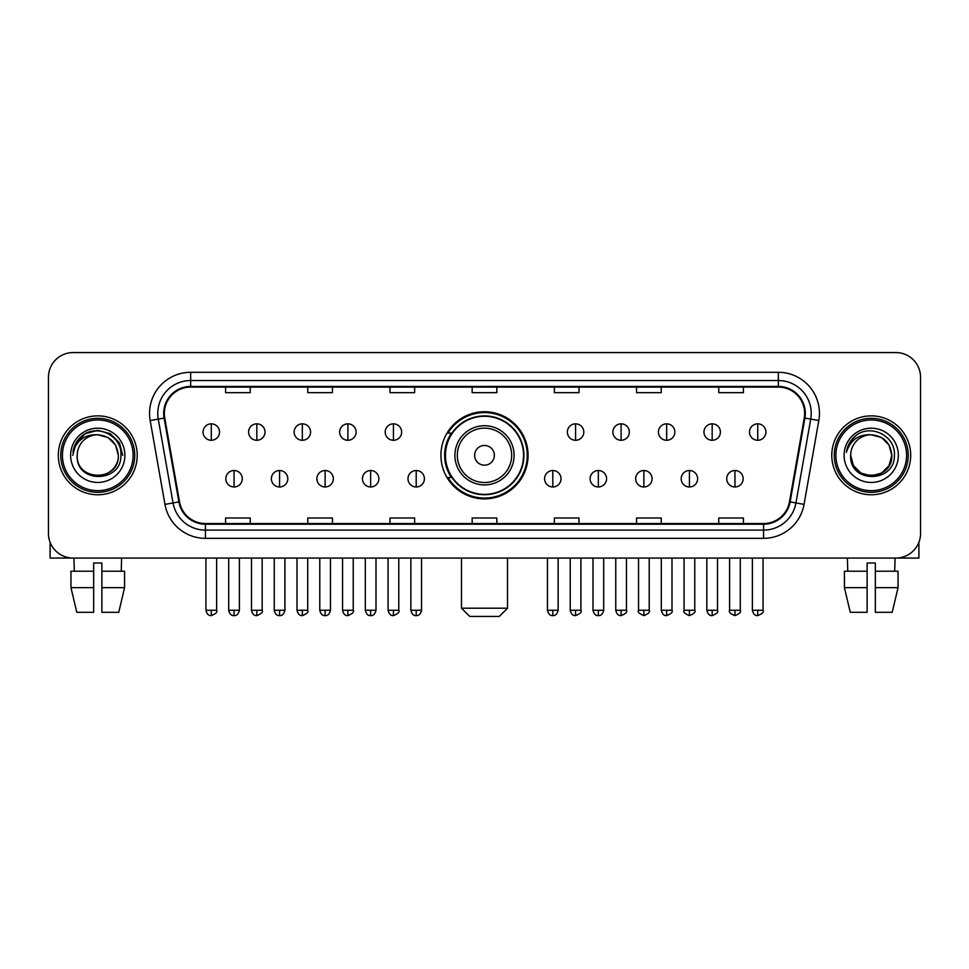 <?xml version="1.0" encoding="UTF-8"?>
<svg xmlns="http://www.w3.org/2000/svg" width="969" height="969" viewBox="0 0 969 969"><rect width="100%" height="100%" fill="white"/><g stroke="black" fill="none" stroke-linecap="round" stroke-linejoin="round"><path stroke-width="1.45" d="M440.931 455.321A43.569 43.569 0 0 0 484.5 498.89A43.569 43.569 0 0 0 528.069 455.321A43.569 43.569 0 0 0 484.5 411.752A43.569 43.569 0 0 0 440.931 455.321M451.384 477.511A39.862 39.862 0 0 1 451.384 433.131M48.45 377.232L48.45 533.41A24.661 24.661 0 0 0 73.111 558.071L895.889 558.071A24.661 24.661 0 0 0 920.55 533.41L920.55 377.232A24.661 24.661 0 0 0 895.889 352.571L73.111 352.571A24.661 24.661 0 0 0 48.45 377.232L48.45 533.41M58.31 455.321A39.45 39.45 0 0 0 97.772 494.771A39.45 39.45 0 0 0 137.223 455.321A39.45 39.45 0 0 0 97.772 415.871A39.45 39.45 0 0 0 58.31 455.321A39.45 39.45 0 0 0 97.772 494.771A39.45 39.45 0 0 0 137.223 455.321A39.45 39.45 0 0 0 97.772 415.871A39.45 39.45 0 0 0 58.31 455.321M831.777 455.321A39.45 39.45 0 0 0 871.228 494.771A39.45 39.45 0 0 0 910.69 455.321A39.45 39.45 0 0 0 871.228 415.871A39.45 39.45 0 0 0 831.777 455.321A39.45 39.45 0 0 0 871.228 494.771A39.45 39.45 0 0 0 910.69 455.321A39.45 39.45 0 0 0 871.228 415.871A39.45 39.45 0 0 0 831.777 455.321M164.342 413.4A26.308 26.308 0 0 1 190.651 387.103L778.349 387.103A26.308 26.308 0 0 1 804.258 417.966L789.469 501.809A26.308 26.308 0 0 1 763.572 523.539L205.428 523.539A26.308 26.308 0 0 1 179.531 501.809L164.742 417.966A26.308 26.308 0 0 1 164.342 413.4M163.688 413.4A26.962 26.962 0 0 0 164.1 418.087L178.877 501.918A26.962 26.962 0 0 0 205.428 524.205L763.572 524.205A26.962 26.962 0 0 0 790.123 501.918L804.9 418.087A26.962 26.962 0 0 0 778.349 386.437L190.651 386.437A26.962 26.962 0 0 0 163.688 413.4M150.171 420.534A41.098 41.098 0 0 1 190.651 372.302L778.349 372.302A41.098 41.098 0 0 1 818.829 420.534L804.04 504.377A41.098 41.098 0 0 1 763.572 538.34L205.428 538.34A41.098 41.098 0 0 1 164.96 504.377L150.171 420.534L158.274 419.105A32.873 32.873 0 0 1 190.651 380.526L778.349 380.526A32.873 32.873 0 0 1 810.726 419.105L795.949 502.947A32.873 32.873 0 0 1 763.572 530.116L205.428 530.116A32.873 32.873 0 0 1 173.051 502.947L158.274 419.105A32.873 32.873 0 0 1 157.765 413.4M895.889 352.571L73.111 352.571M73.111 558.071L895.889 558.071M920.55 533.41L920.55 377.232M790.123 501.918L795.949 502.947L810.726 419.105L818.829 420.534M472.169 387.103L472.169 392.663L496.831 392.663L496.831 387.103M389.974 387.103L389.974 392.663L414.635 392.663L414.635 387.103M307.779 387.103L307.779 392.663L332.44 392.663L332.44 387.103M225.583 387.103L225.583 392.663L250.244 392.663L250.244 387.103M554.365 387.103L554.365 392.663L579.026 392.663L579.026 387.103M636.56 387.103L636.56 392.663L661.221 392.663L661.221 387.103M718.756 387.103L718.756 392.663L743.417 392.663L743.417 387.103M496.831 523.539L496.831 517.979L472.169 517.979L472.169 523.539M414.635 523.539L414.635 517.979L389.974 517.979L389.974 523.539M332.44 523.539L332.44 517.979L307.779 517.979L307.779 523.539M250.244 523.539L250.244 517.979L225.583 517.979L225.583 523.539M579.026 523.539L579.026 517.979L554.365 517.979L554.365 523.539M661.221 523.539L661.221 517.979L636.56 517.979L636.56 523.539M743.417 523.539L743.417 517.979L718.756 517.979L718.756 523.539M50.097 542.265L50.097 558.071L145.447 558.071M70.955 571.213L70.955 587.65L76.793 612.311L70.955 587.65L70.955 571.213L93.654 571.213L93.654 563.001L101.878 563.001L101.878 571.213L124.577 571.213L124.577 587.65L118.739 612.311L124.577 587.65L101.878 587.65L101.878 571.213M121.609 558.071L121.246 571.213M93.654 571.213L93.654 612.311L76.793 612.311M70.955 587.65L93.654 587.65M118.739 612.311L101.878 612.311L101.878 587.65M73.935 558.071L74.286 571.213M133.116 455.321A35.344 35.344 0 0 0 97.772 419.977A35.344 35.344 0 0 0 62.428 455.321A35.344 35.344 0 0 0 97.772 490.665A35.344 35.344 0 0 0 133.116 455.321M134.752 455.321A36.992 36.992 0 0 0 97.772 418.329A36.992 36.992 0 0 0 60.781 455.321A36.992 36.992 0 0 0 97.772 492.313A36.992 36.992 0 0 0 134.752 455.321M118.315 455.321C117.092 442.833 110.248 435.989 97.772 434.766L108.043 437.528L115.565 445.05L118.315 455.321L115.565 445.05L108.043 437.528L97.772 434.766L108.043 437.528L115.565 445.05L118.315 455.321L115.565 445.05L108.043 437.528L97.772 434.766L108.043 437.528L115.565 445.05L118.315 455.321L115.565 445.05L108.043 437.528L97.772 434.766L108.043 437.528L115.565 445.05L118.315 455.321C119.575 481.835 75.957 481.835 77.217 455.321C75.388 483.846 121.876 483.204 120.907 455.321C122.433 435.747 96.791 423.308 82.014 435.917C76.854 440.217 73.838 445.692 72.954 452.329C76.83 440.096 85.102 434.233 97.772 434.766L108.043 437.528L115.565 445.05L118.315 455.321C119.575 481.835 75.957 481.835 77.217 455.321C75.957 481.835 119.575 481.835 118.315 455.321C119.575 481.835 75.957 481.835 77.217 455.321C75.957 481.835 119.575 481.835 118.315 455.321C119.575 481.835 75.957 481.835 77.217 455.321C75.957 481.835 119.575 481.835 118.315 455.321C119.575 481.835 75.957 481.835 77.217 455.321C75.957 481.835 119.575 481.835 118.315 455.321C119.575 481.835 75.957 481.835 77.217 455.321C75.957 481.835 119.575 481.835 118.315 455.321C119.575 481.835 75.957 481.835 77.217 455.321C75.957 481.835 119.575 481.835 118.315 455.321C119.575 481.835 75.957 481.835 77.217 455.321A20.555 20.555 0 0 1 97.772 434.766L108.043 437.528L115.565 445.05L118.315 455.321C119.139 471.273 98.632 481.872 86.12 472.242M70.64 455.321A27.12 27.12 0 0 0 97.772 482.441A27.12 27.12 0 0 0 124.892 455.321A27.12 27.12 0 0 0 97.772 428.201A27.12 27.12 0 0 0 70.64 455.321M82.002 435.917L75.945 443.124M75.776 443.439L85.272 433.676L97.772 430.321L110.272 433.676L119.417 442.821L122.76 455.321L119.417 442.821L110.272 433.676L97.772 430.321L85.272 433.676L76.115 442.821L72.772 455.321M75.57 443.826L76.115 442.833L75.57 443.826M499.289 616.429L469.711 616.429L461.486 608.205L507.514 608.205L499.289 616.429M494.36 455.321A9.86 9.86 0 0 0 484.5 445.461A9.86 9.86 0 0 0 474.64 455.321A9.86 9.86 0 0 0 484.5 465.181A9.86 9.86 0 0 0 494.36 455.321M514.091 455.321A29.591 29.591 0 0 0 484.5 425.73A29.591 29.591 0 0 0 454.909 455.321A29.591 29.591 0 0 0 484.5 484.912A29.591 29.591 0 0 0 514.091 455.321A29.591 29.591 0 0 1 484.5 484.912A29.591 29.591 0 0 1 454.909 455.321M523.539 455.321A39.039 39.039 0 0 0 484.5 416.282A39.039 39.039 0 0 0 445.461 455.321A39.039 39.039 0 0 0 484.5 494.36A39.039 39.039 0 0 0 523.539 455.321M527.245 455.321A42.745 42.745 0 0 1 447.969 477.511L451.929 477.511A39.414 39.414 0 0 0 510.578 484.875A39.414 39.414 0 0 0 510.578 425.766A39.414 39.414 0 0 0 451.929 433.131L447.969 433.131A42.745 42.745 0 0 1 527.245 455.321M211.278 423.841A8.224 8.224 0 0 0 203.066 432.053A8.224 8.224 0 0 0 211.278 440.277A8.224 8.224 0 0 0 219.503 432.053A8.224 8.224 0 0 0 211.278 423.841L211.278 440.277A8.224 8.224 0 0 0 219.503 432.053A8.224 8.224 0 0 0 211.278 423.841M256.821 423.841A8.224 8.224 0 0 0 248.597 432.053A8.224 8.224 0 0 0 256.821 440.277A8.224 8.224 0 0 0 265.034 432.053A8.224 8.224 0 0 0 256.821 423.841L256.821 440.277A8.224 8.224 0 0 0 265.034 432.053A8.224 8.224 0 0 0 256.821 423.841M302.352 423.841A8.224 8.224 0 0 0 294.14 432.053A8.224 8.224 0 0 0 302.352 440.277A8.224 8.224 0 0 0 310.577 432.053A8.224 8.224 0 0 0 302.352 423.841L302.352 440.277A8.224 8.224 0 0 0 310.577 432.053A8.224 8.224 0 0 0 302.352 423.841M347.895 423.841A8.224 8.224 0 0 0 339.671 432.053A8.224 8.224 0 0 0 347.895 440.277A8.224 8.224 0 0 0 356.107 432.053A8.224 8.224 0 0 0 347.895 423.841L347.895 440.277A8.224 8.224 0 0 0 356.107 432.053A8.224 8.224 0 0 0 347.895 423.841M393.426 423.841A8.224 8.224 0 0 0 385.202 432.053A8.224 8.224 0 0 0 393.426 440.277A8.224 8.224 0 0 0 401.651 432.053A8.224 8.224 0 0 0 393.426 423.841L393.426 440.277A8.224 8.224 0 0 0 401.651 432.053A8.224 8.224 0 0 0 393.426 423.841M575.574 423.841A8.224 8.224 0 0 0 567.349 432.053A8.224 8.224 0 0 0 575.574 440.277A8.224 8.224 0 0 0 583.798 432.053A8.224 8.224 0 0 0 575.574 423.841L575.574 440.277A8.224 8.224 0 0 0 583.798 432.053A8.224 8.224 0 0 0 575.574 423.841M621.105 423.841A8.224 8.224 0 0 0 612.892 432.053A8.224 8.224 0 0 0 621.105 440.277A8.224 8.224 0 0 0 629.329 432.053A8.224 8.224 0 0 0 621.105 423.841L621.105 440.277A8.224 8.224 0 0 0 629.329 432.053A8.224 8.224 0 0 0 621.105 423.841M666.648 423.841A8.224 8.224 0 0 0 658.423 432.053A8.224 8.224 0 0 0 666.648 440.277A8.224 8.224 0 0 0 674.86 432.053A8.224 8.224 0 0 0 666.648 423.841L666.648 440.277A8.224 8.224 0 0 0 674.86 432.053A8.224 8.224 0 0 0 666.648 423.841M712.179 423.841A8.224 8.224 0 0 0 703.966 432.053A8.224 8.224 0 0 0 712.179 440.277A8.224 8.224 0 0 0 720.403 432.053A8.224 8.224 0 0 0 712.179 423.841L712.179 440.277A8.224 8.224 0 0 0 720.403 432.053A8.224 8.224 0 0 0 712.179 423.841M757.722 423.841A8.224 8.224 0 0 0 749.497 432.053A8.224 8.224 0 0 0 757.722 440.277A8.224 8.224 0 0 0 765.934 432.053A8.224 8.224 0 0 0 757.722 423.841L757.722 440.277A8.224 8.224 0 0 0 765.934 432.053A8.224 8.224 0 0 0 757.722 423.841M234.05 470.522A8.224 8.224 0 0 0 225.825 478.747A8.224 8.224 0 0 0 234.05 486.971A8.224 8.224 0 0 0 242.274 478.747A8.224 8.224 0 0 0 234.05 470.522L234.05 486.971A8.224 8.224 0 0 0 242.274 478.747A8.224 8.224 0 0 0 234.05 470.522M279.581 470.522A8.224 8.224 0 0 0 271.368 478.747A8.224 8.224 0 0 0 279.581 486.971A8.224 8.224 0 0 0 287.805 478.747A8.224 8.224 0 0 0 279.581 470.522L279.581 486.971A8.224 8.224 0 0 0 287.805 478.747A8.224 8.224 0 0 0 279.581 470.522M325.124 470.522A8.224 8.224 0 0 0 316.899 478.747A8.224 8.224 0 0 0 325.124 486.971A8.224 8.224 0 0 0 333.336 478.747A8.224 8.224 0 0 0 325.124 470.522L325.124 486.971A8.224 8.224 0 0 0 333.336 478.747A8.224 8.224 0 0 0 325.124 470.522M370.655 470.522A8.224 8.224 0 0 0 362.442 478.747A8.224 8.224 0 0 0 370.655 486.971A8.224 8.224 0 0 0 378.879 478.747A8.224 8.224 0 0 0 370.655 470.522L370.655 486.971A8.224 8.224 0 0 0 378.879 478.747A8.224 8.224 0 0 0 370.655 470.522M416.198 470.522A8.224 8.224 0 0 0 407.973 478.747A8.224 8.224 0 0 0 416.198 486.971A8.224 8.224 0 0 0 424.41 478.747A8.224 8.224 0 0 0 416.198 470.522L416.198 486.971A8.224 8.224 0 0 0 424.41 478.747A8.224 8.224 0 0 0 416.198 470.522M552.802 470.522A8.224 8.224 0 0 0 544.59 478.747A8.224 8.224 0 0 0 552.802 486.971A8.224 8.224 0 0 0 561.027 478.747A8.224 8.224 0 0 0 552.802 470.522L552.802 486.971A8.224 8.224 0 0 0 561.027 478.747A8.224 8.224 0 0 0 552.802 470.522M598.345 470.522A8.224 8.224 0 0 0 590.121 478.747A8.224 8.224 0 0 0 598.345 486.971A8.224 8.224 0 0 0 606.558 478.747A8.224 8.224 0 0 0 598.345 470.522L598.345 486.971A8.224 8.224 0 0 0 606.558 478.747A8.224 8.224 0 0 0 598.345 470.522M643.876 470.522A8.224 8.224 0 0 0 635.664 478.747A8.224 8.224 0 0 0 643.876 486.971A8.224 8.224 0 0 0 652.101 478.747A8.224 8.224 0 0 0 643.876 470.522L643.876 486.971A8.224 8.224 0 0 0 652.101 478.747A8.224 8.224 0 0 0 643.876 470.522M689.419 470.522A8.224 8.224 0 0 0 681.195 478.747A8.224 8.224 0 0 0 689.419 486.971A8.224 8.224 0 0 0 697.632 478.747A8.224 8.224 0 0 0 689.419 470.522L689.419 486.971A8.224 8.224 0 0 0 697.632 478.747A8.224 8.224 0 0 0 689.419 470.522M734.95 470.522A8.224 8.224 0 0 0 726.726 478.747A8.224 8.224 0 0 0 734.95 486.971A8.224 8.224 0 0 0 743.175 478.747A8.224 8.224 0 0 0 734.95 470.522L734.95 486.971A8.224 8.224 0 0 0 743.175 478.747A8.224 8.224 0 0 0 734.95 470.522M918.903 542.265L918.903 558.071L823.553 558.071M867.122 571.213L867.122 587.65L844.423 587.65L850.261 612.311L844.423 587.65L844.423 571.213L867.122 571.213L867.122 563.001L875.346 563.001L875.346 571.213L898.045 571.213L898.045 587.65L892.207 612.311L898.045 587.65L875.346 587.65L875.346 571.213M895.065 558.071L894.714 571.213M867.122 587.65L867.122 612.311L850.261 612.311M892.207 612.311L875.346 612.311L875.346 587.65M847.39 558.071L847.754 571.213M906.572 455.321A35.344 35.344 0 0 0 871.228 419.977A35.344 35.344 0 0 0 835.884 455.321A35.344 35.344 0 0 0 871.228 490.665A35.344 35.344 0 0 0 906.572 455.321M908.219 455.321A36.992 36.992 0 0 0 871.228 418.329A36.992 36.992 0 0 0 834.248 455.321A36.992 36.992 0 0 0 871.228 492.313A36.992 36.992 0 0 0 908.219 455.321M881.511 473.114L871.228 475.864L860.956 473.114L853.435 465.592L850.685 455.321A20.555 20.555 0 0 1 871.228 434.766L881.511 437.528L889.033 445.05L891.783 455.321L889.033 445.05L881.511 437.528L871.228 434.766L881.511 437.528L889.033 445.05L891.783 455.321L889.033 445.05L881.511 437.528L871.228 434.766L881.511 437.528L871.228 434.766L881.511 437.528L889.033 445.05L891.783 455.321C893.043 481.835 849.425 481.835 850.685 455.321C848.856 483.846 895.344 483.204 894.375 455.321C895.901 435.747 870.259 423.308 855.482 435.917C850.322 440.217 847.306 445.692 846.409 452.329C850.285 440.096 858.558 434.233 871.228 434.766L881.511 437.528L889.033 445.05L891.783 455.321C893.043 481.835 849.425 481.835 850.685 455.321C849.425 481.835 893.043 481.835 891.783 455.321L889.033 465.592L881.511 473.114L871.228 475.864L860.956 473.114M871.228 434.766C883.716 435.989 890.559 442.833 891.783 455.321C893.043 481.835 849.425 481.835 850.685 455.321C849.425 481.835 893.043 481.835 891.783 455.321C893.043 481.835 849.425 481.835 850.685 455.321C849.425 481.835 893.043 481.835 891.783 455.321C893.043 481.835 849.425 481.835 850.685 455.321M844.108 455.321A27.12 27.12 0 0 0 871.228 482.441A27.12 27.12 0 0 0 898.36 455.321A27.12 27.12 0 0 0 871.228 428.201A27.12 27.12 0 0 0 844.108 455.321M891.783 455.321C892.606 471.273 872.088 481.872 859.576 472.242M855.47 435.917L849.413 443.124M849.038 443.826L849.583 442.833L849.038 443.826M778.349 372.302L778.349 386.437M158.274 419.105L164.1 418.087M205.428 538.34L205.428 524.205M763.572 524.205L763.572 538.34M164.96 504.377L178.877 501.918M804.9 418.087L810.726 419.105M190.651 372.302L190.651 386.437M795.949 502.947L804.04 504.377M511.68 455.321A27.18 27.18 0 0 0 484.5 428.141A27.18 27.18 0 0 0 457.32 455.321A27.18 27.18 0 0 0 484.5 482.501A27.18 27.18 0 0 0 511.68 455.321M211.278 610.264L205.937 610.264C206.869 614.067 208.65 615.848 211.278 615.606L211.278 610.264L216.62 610.264L216.62 558.071M256.821 610.264L251.48 610.264C252.412 614.067 254.193 615.848 256.821 615.606L256.821 610.264L262.163 610.264L262.163 558.071M302.352 610.264L297.011 610.264C297.943 614.067 299.724 615.848 302.352 615.606L302.352 610.264L307.694 610.264L307.694 558.071M347.895 610.264L342.541 610.264C343.474 614.067 345.267 615.848 347.895 615.606L347.895 610.264L353.237 610.264L353.237 558.071M393.426 610.264L388.084 610.264C389.017 614.067 390.798 615.848 393.426 615.606L393.426 610.264L398.768 610.264L398.768 558.071M575.574 610.264L570.232 610.264C571.165 614.067 572.945 615.848 575.574 615.606L575.574 610.264L580.915 610.264L580.915 558.071M621.105 610.264L615.763 610.264C616.696 614.067 618.476 615.848 621.105 615.606L621.105 610.264L626.459 610.264L626.459 558.071M666.648 610.264L661.306 610.264C662.239 614.067 664.019 615.848 666.648 615.606L666.648 610.264L671.989 610.264L671.989 558.071M712.179 610.264L706.837 610.264C707.77 614.067 709.55 615.848 712.179 615.606L712.179 610.264L717.52 610.264L717.52 558.071M757.722 610.264L752.38 610.264C753.313 614.067 755.093 615.848 757.722 615.606L757.722 610.264L763.063 610.264L763.063 558.071M234.05 610.264L228.708 610.264C229.641 614.067 231.421 615.848 234.05 615.606L234.05 610.264L239.391 610.264L239.391 558.071M279.581 610.264L274.239 610.264C275.172 614.067 276.952 615.848 279.581 615.606L279.581 610.264L284.922 610.264L284.922 558.071M325.124 610.264L319.782 610.264C320.715 614.067 322.495 615.848 325.124 615.606L325.124 610.264L330.465 610.264L330.465 558.071M370.655 610.264L365.313 610.264C366.246 614.067 368.026 615.848 370.655 615.606L370.655 610.264L375.996 610.264L375.996 558.071M416.198 610.264L410.856 610.264C411.789 614.067 413.569 615.848 416.198 615.606L416.198 610.264L421.539 610.264L421.539 558.071M552.802 610.264L547.461 610.264C548.393 614.067 550.174 615.848 552.802 615.606L552.802 610.264L558.144 610.264L558.144 558.071M598.345 610.264L593.004 610.264C593.936 614.067 595.717 615.848 598.345 615.606L598.345 610.264L603.687 610.264L603.687 558.071M643.876 610.264L638.535 610.264C637.457 611.972 639.237 613.752 643.876 615.606L643.876 610.264L649.218 610.264L649.218 558.071M689.419 610.264L684.078 610.264C682.988 611.972 684.768 613.752 689.419 615.606L689.419 610.264L694.761 610.264L694.761 558.071M734.95 610.264L729.609 610.264C728.531 611.972 730.311 613.752 734.95 615.606L734.95 610.264L740.292 610.264L740.292 558.071M507.514 558.071L507.514 608.205M461.486 558.071L461.486 608.205M205.937 610.264L205.937 558.071M216.62 610.264C217.71 611.972 215.93 613.752 211.278 615.606M251.48 610.264L251.48 558.071M262.163 610.264C263.241 611.972 261.46 613.752 256.821 615.606M297.011 610.264L297.011 558.071M307.694 610.264C308.784 611.972 307.003 613.752 302.352 615.606M342.541 610.264L342.541 558.071M353.237 610.264C354.315 611.972 352.534 613.752 347.895 615.606M388.084 610.264L388.084 558.071M398.768 610.264C399.858 611.972 398.077 613.752 393.426 615.606M570.232 610.264L570.232 558.071M580.915 610.264C582.006 611.972 580.225 613.752 575.574 615.606M615.763 610.264L615.763 558.071M626.459 610.264C627.537 611.972 625.756 613.752 621.105 615.606M661.306 610.264L661.306 558.071M671.989 610.264C673.067 611.972 671.287 613.752 666.648 615.606M706.837 610.264L706.837 558.071M717.52 610.264C718.61 611.972 716.83 613.752 712.179 615.606M752.38 610.264L752.38 558.071M763.063 610.264C764.141 611.972 762.361 613.752 757.722 615.606M228.708 610.264L228.708 558.071M239.391 610.264C238.459 614.067 236.678 615.848 234.05 615.606M274.239 610.264L274.239 558.071M284.922 610.264C283.99 614.067 282.209 615.848 279.581 615.606M319.782 610.264L319.782 558.071M330.465 610.264C329.533 614.067 327.752 615.848 325.124 615.606M365.313 610.264L365.313 558.071M375.996 610.264C375.064 614.067 373.283 615.848 370.655 615.606M410.856 610.264L410.856 558.071M421.539 610.264C420.607 614.067 418.826 615.848 416.198 615.606M547.461 610.264L547.461 558.071M558.144 610.264C557.211 614.067 555.431 615.848 552.802 615.606M593.004 610.264L593.004 558.071M603.687 610.264C602.754 614.067 600.974 615.848 598.345 615.606M638.535 610.264L638.535 558.071M649.218 610.264C650.308 611.972 648.527 613.752 643.876 615.606M684.078 610.264L684.078 558.071M694.761 610.264C695.839 611.972 694.058 613.752 689.419 615.606M729.609 610.264L729.609 558.071M740.292 610.264C741.382 611.972 739.601 613.752 734.95 615.606"/></g></svg>
